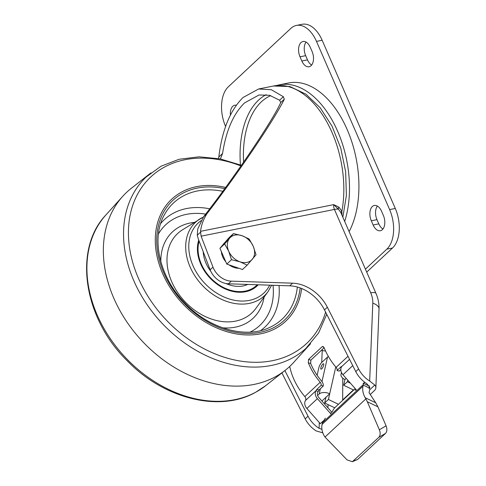 <?xml version="1.0" encoding="UTF-8"?>
<svg xmlns="http://www.w3.org/2000/svg" width="486" height="486" viewBox="0 0 486 486"><rect width="100%" height="100%" fill="white"/><g stroke="black" fill="none" stroke-linecap="round" stroke-linejoin="round"><path stroke-width="0.73" d="M349.106 231.628A87.079 51.419 -101.3 0 0 348.389 132.453A87.079 51.419 -101.3 0 0 288.575 82.978L279.134 84.874A87.079 51.419 -101.3 0 0 276.431 85.542M344.683 221.458A87.079 51.419 -101.3 0 0 335.759 127.138A87.079 51.419 -101.3 0 0 279.134 84.874M301.004 42.555A10.735 6.342 78.7 0 1 303.009 41.492A10.735 6.342 78.7 0 1 310.238 47.239L312.067 51.443A10.735 6.342 78.7 0 1 309.06 66.752A10.735 6.342 78.7 0 1 301.836 61.005L300.008 56.795A10.735 6.342 78.7 0 1 301.004 42.555M381.54 211.228A10.735 6.342 -101.3 0 0 374.311 205.481A10.735 6.342 -101.3 0 0 372.312 206.544A10.735 6.342 -101.3 0 0 371.31 220.784L373.139 224.994A10.735 6.342 -101.3 0 0 380.362 230.741A10.735 6.342 -101.3 0 0 383.369 215.432L381.54 211.228M236.336 105.219A10.735 6.342 -101.3 0 0 234.805 105.213A10.735 6.342 -101.3 0 0 232.8 106.276A10.735 6.342 -101.3 0 0 230.419 115.042M322.151 40.265L316.489 41.401A29.822 17.611 -101.3 0 0 296.417 25.436L302.079 24.3A29.822 17.611 78.7 0 1 322.151 40.265L395.282 208.458A29.822 17.611 78.7 0 1 392.5 248.012L386.838 249.148L365.423 269.153M386.838 249.148A29.822 17.611 -101.3 0 0 389.62 209.594L395.282 208.458M316.489 41.401L389.62 209.594M296.417 25.436A29.822 17.611 -101.3 0 0 290.853 28.395L228.329 86.806A29.822 17.611 -101.3 0 0 225.547 126.36L225.577 126.433M392.5 248.012L366.711 272.105M382.962 229.015A10.735 6.342 78.7 0 1 378.801 223.858L376.972 219.654A10.735 6.342 78.7 0 1 377.379 206.07M306.071 42.082A10.735 6.342 -101.3 0 0 305.67 55.665L307.498 59.869A10.735 6.342 -101.3 0 0 311.66 65.027M218.548 158.564L218.815 157.002C222.078 130.096 230.157 110.261 243.067 97.486L258.601 88.987L271.364 89.74L283.35 96.714L284.304 99.205C274.274 119.793 237.982 173.538 207.194 213.397C203.543 218.888 201.332 224.872 200.548 231.336L201.107 236.178L212.996 267.142A17.891 13.565 46.9 0 0 213.336 267.974A17.891 13.565 46.9 0 0 231.251 281.145L292.578 283.174A35.782 27.131 -133.1 0 1 327.345 307.243L358.607 368.935A23.857 18.085 46.9 0 0 369.67 381.042L372.798 303.197A23.857 18.085 46.9 0 0 370.721 292.858A11.925 3.299 156.5 0 1 375.976 293.416L340.765 212.431L338.414 209.199L333.688 204.63L338.912 207.133L341.871 211.246L342.023 215.328M220.413 158.928L222.564 153.503C226.069 130.685 233.395 113.821 244.549 102.904L259.014 94.989L269.56 95.299L279.608 100.213L280.732 102.54C272.622 120.814 234.307 177.536 203.579 216.768L197.735 229.028L197.273 235.248L198.264 238.833L210.152 269.797A17.891 13.565 46.9 0 0 210.493 270.629A17.891 13.565 46.9 0 0 228.408 283.8L289.741 285.829A35.782 27.131 -133.1 0 1 324.502 309.898L355.764 371.59A23.857 18.085 46.9 0 0 366.827 383.697L369.913 387.47L369.19 388.915L369.311 385.835M284.893 370.563L308.021 416.192A23.857 18.085 46.9 0 0 319.083 428.3L321.932 429.369M281.898 372.914L305.178 418.847A23.857 18.085 46.9 0 0 316.24 430.954L322.74 432.819M370.235 394.492L374.427 390.574A11.925 6.227 -177.7 0 0 375.866 387.773A11.925 6.227 -177.7 0 0 374.803 385.04L369.67 381.042M338.912 207.133A2.387 1.719 -53.5 0 0 338.414 209.199A11.925 3.299 156.5 0 0 334.441 209.436L201.107 236.178M258.601 88.987L273.472 86.01A87.079 51.419 -101.3 0 1 327.2 122.606A87.079 51.419 -101.3 0 1 341.871 211.246A2.387 1.628 -18.4 0 0 340.972 212.911M331.762 412.164L318.773 397.475A4.769 3.615 -133.1 0 1 317.844 392.166A5.966 4.52 46.9 0 0 318.19 391.485L319.004 389.997L323.263 386.018A5.966 4.52 46.9 0 0 322.783 382.992A5.966 4.52 46.9 0 0 321.611 381.127A54.669 41.444 -133.1 0 1 310.675 363.552L310.864 360.132L324.144 347.727M330.832 413.841L317.394 398.648A7.156 5.425 -133.1 0 1 315.936 390.78L316.896 389.341L321.155 385.355A3.578 2.716 46.9 0 0 320.894 383.375A3.578 2.716 46.9 0 0 320.195 382.251A57.056 43.254 -133.1 0 1 308.324 362.817L308.567 359.415L322.212 346.67L323.002 346.475L324.241 347.946A57.056 43.254 46.9 0 0 336.105 367.386A3.578 2.716 -133.1 0 1 336.81 368.503A3.578 2.716 -133.1 0 1 337.071 370.49L341.336 366.505L341.518 366.881A7.156 5.425 46.9 0 0 342.976 374.755L356.408 389.948M341.664 366.608L349.555 359.336M323.293 420.888L320.317 423.664L306.879 408.471A7.156 5.425 -133.1 0 1 305.487 400.507A3.578 2.716 46.9 0 0 305.548 397.712A3.578 2.716 46.9 0 0 304.844 396.588A57.056 43.254 -133.1 0 1 289.723 366.444M364.688 382.215L363.358 383.454M323.16 421.125L320.317 423.664M364.755 382.269L363.558 383.387M337.071 370.49L339.179 371.146L340.82 369.615M321.155 385.355L323.263 386.018M320.845 367.793A2.983 0.893 -64.4 0 0 320.979 369.153A2.983 0.893 -64.4 0 0 322.412 368.005A2.983 0.893 -64.4 0 0 323.688 365.138A2.983 0.893 -64.4 0 0 323.555 363.777A2.983 0.893 -64.4 0 0 322.115 364.931A2.983 0.893 -64.4 0 0 320.845 367.793M347.757 380.161L347.399 381.735L343.651 385.234L353.699 390.051L355.236 388.618M350.424 383.181L347.399 381.735M356.013 389.505L355.157 390.307A23.857 18.085 -133.1 0 1 355.703 389.146M369.226 387.98L363.255 385.112L363.018 386.17A16.7 12.66 46.9 0 0 365.186 397.718L375.708 402.76L369.05 392.706L369.7 389.802L374.803 385.04M375.708 402.76L377.92 406.831L367.325 401.752L365.861 398.878L324.994 437.06L324.265 435.948A16.7 12.66 -133.1 0 1 322.09 424.4L363.018 386.17M325.371 418.13L322.497 422.705A4.295 1.282 -64.4 0 0 322.327 423.349L322.09 424.4M324.994 437.06L347.095 459.908L352.356 461.7L378.764 437.376C380.392 435.553 380.593 433.02 379.359 429.77L386.078 425.821C387.306 429.071 387.111 431.611 385.483 433.433L378.764 437.376M353.462 461.014L357.587 459.495L385.483 433.433M367.325 401.752L379.359 429.77M377.92 406.831L386.078 425.821M335.759 366.973L328.415 399.468L324.666 402.973L334.714 407.79A23.857 18.085 46.9 0 0 332.418 411.545L330.437 413.398M324.666 402.973L325.948 397.281L329.702 393.782A7.873 4.562 -167.3 0 0 319.174 394.037L317.607 395.501M346.184 378.381L344.932 379.548L343.651 385.234M341.737 372.969A7.873 4.562 -167.3 0 0 341.008 374.311A7.873 4.562 -167.3 0 0 344.932 379.548M363.255 385.112A4.295 1.282 -64.4 0 0 363.358 384.535L363.188 383.217M334.714 407.79L353.699 390.051M328.415 399.468L338.469 404.285M321.987 381.601L327.528 357.058L321.617 362.58A4.295 1.282 -64.4 0 0 318.798 367.908L317.133 375.277M327.528 357.058A7.873 4.562 12.7 0 1 328.39 356.438M321.926 401.041L325.948 397.281M342.648 400.373A4.058 3.074 46.9 0 0 342.679 399.929L342.758 378.151M357.587 459.495L352.356 461.7M365.861 398.878L365.186 397.718M258.218 284.784A38.169 28.941 -133.1 0 1 257.027 285.987A38.169 28.941 -133.1 0 1 252.453 289.273A38.169 28.941 -133.1 0 1 212.601 280.598A38.169 28.941 -133.1 0 1 198.744 240.078M181.709 192A83.495 63.302 -133.1 0 1 225.619 187.432A83.495 63.302 -133.1 0 0 181.709 192A83.495 63.302 -133.1 0 0 171.698 199.199A83.495 63.302 -133.1 0 1 181.709 192M301.624 288.49A83.495 63.302 -133.1 0 1 285.701 321.228A83.495 63.302 -133.1 0 1 275.69 328.433A83.495 63.302 -133.1 0 1 177.129 297.304A83.495 63.302 -133.1 0 1 171.698 199.199A83.495 63.302 -133.1 0 0 177.129 297.304A83.495 63.302 -133.1 0 0 275.69 328.433A83.495 63.302 -133.1 0 0 285.701 321.228A83.495 63.302 -133.1 0 0 301.624 288.49M310.548 343.73A117.144 88.81 -133.1 0 1 306.01 348.298A117.144 88.81 -133.1 0 1 292.475 357.927A117.144 88.81 -133.1 0 1 154.487 314.612A117.144 88.81 -133.1 0 1 146.073 177.098A117.144 88.81 -133.1 0 1 150.939 172.882M309.916 344.428L293.763 362.325A119.283 90.432 -133.1 0 1 285.227 370.302A119.283 90.432 -133.1 0 1 275.362 376.778A119.283 90.432 -133.1 0 1 137.009 335.285A119.283 90.432 -133.1 0 1 122.709 196.338A119.283 90.432 -133.1 0 1 131.244 188.361L150.198 173.459M325.596 312.055A114.034 86.453 -133.1 0 1 292.87 353.377A114.034 86.453 -133.1 0 1 151.675 302.019A114.034 86.453 -133.1 0 1 164.523 167.056A114.034 86.453 -133.1 0 1 240.941 165.975M203.209 251.718A31.608 23.966 46.9 0 0 210.803 271.31M225.947 283.52A31.608 23.966 46.9 0 0 244.877 285.507A31.608 23.966 46.9 0 0 247.72 284.438M225.777 261.747A15.509 11.755 -133.1 0 1 222.679 256.833A15.509 11.755 -133.1 0 1 221.349 251.572M222.855 244.883A15.509 11.755 -133.1 0 1 224.368 243.043L224.678 242.751M238.851 268.26A15.509 11.755 -133.1 0 1 229.198 264.919M247.18 265.143L256.019 254.792L253.249 246.287A15.509 11.755 -133.1 0 1 252.258 259.348A15.509 11.755 -133.1 0 1 239.987 261.808L247.18 265.143L242.496 269.517L226.792 264.086L219.933 248.31L228.772 237.958L233.456 233.584L229.696 238.14A15.509 11.755 -133.1 0 1 241.967 235.68L233.456 233.584M228.706 251.207A15.509 11.755 -133.1 0 1 229.696 238.14L224.617 243.936L228.706 251.207L231.476 259.712L239.987 261.808A15.509 11.755 -133.1 0 1 228.706 251.207M253.249 246.287A15.509 11.755 46.9 0 0 241.967 235.68L249.154 239.009L253.249 246.287M226.792 264.086L231.476 259.712M219.933 248.31L224.617 243.936M373.139 224.994L378.801 223.858M371.31 220.784L376.972 219.654M300.008 56.795L305.67 55.665M301.836 61.005L307.498 59.869M240.449 164.924A81.113 47.895 78.7 0 1 258.57 100.092A81.113 47.895 78.7 0 1 266.194 94.673M210.152 269.797L212.996 267.142M308.021 416.192L305.178 418.847M218.815 157.002L222.564 153.503M200.457 232.272L197.273 235.248M231.251 281.145L228.408 283.8M203.579 216.768L207.194 213.397M200.548 231.336L333.688 204.63A5.966 3.524 78.7 0 0 334.441 209.436L370.721 292.858M292.578 283.174L289.741 285.829M327.345 307.243L324.502 309.898M358.607 368.935L355.764 371.59M279.608 100.213L283.35 96.714M284.304 99.205L280.732 102.54M375.976 293.416C378.193 298.507 379.208 303.695 379.031 308.987A11.925 6.227 -177.7 0 0 372.798 303.197M322.23 349.519A23.857 18.085 -133.1 0 1 322.212 350.461L321.732 362.477M319.314 422.534L319.083 428.3M327.947 407.851L328.074 404.607M270.751 95.639A78.726 46.492 -101.3 0 0 243.608 162.148M322.212 350.461A5.966 3.11 -177.7 0 0 325.529 350.922M316.003 390.677L305.487 400.507M348.006 356.268L336.105 367.386M320.195 382.251L304.844 396.588M317.394 398.648L306.879 408.471M352.745 365.624L342.976 374.755M316.896 389.341L319.004 389.997M315.936 390.78L318.19 391.485M322.212 346.67L323.834 347.18M308.567 359.415L310.864 360.132M308.324 362.817L310.675 363.552M363.358 384.535L322.497 422.705M319.174 394.037L320.377 388.715M342.679 399.929L353.401 389.912M201.089 220.674A47.992 36.383 46.9 0 0 199.837 277.482A47.992 36.383 46.9 0 0 257.981 297.298A47.992 36.383 46.9 0 0 269.687 285.167M271.638 285.227L268.047 291.643A50.362 38.181 -133.1 0 1 258.315 300.166A50.362 38.181 -133.1 0 1 196.66 278.478A50.362 38.181 -133.1 0 1 200.019 218.828A50.362 38.181 -133.1 0 1 201.635 217.88M222.788 191.29A79.516 60.282 46.9 0 0 183.052 196.095A79.516 60.282 46.9 0 0 164.256 215.037C150.903 238.553 159.505 276.88 184.437 302.511C208.348 328.445 245.345 339.125 269.396 327.582A79.516 60.282 46.9 0 0 272.549 326.015A79.516 60.282 46.9 0 0 297.353 287.019M300.184 287.931A81.848 62.05 -133.1 0 1 274.76 327.084A81.848 62.05 -133.1 0 1 173.417 290.221A81.848 62.05 -133.1 0 1 182.639 193.349A81.848 62.05 -133.1 0 1 224.726 188.653M205.627 214.113A68.903 52.239 46.9 0 0 174.006 218.791A68.903 52.239 46.9 0 0 158.442 233.912M250.169 332.102A68.903 52.239 46.9 0 0 251.56 331.373A68.903 52.239 46.9 0 0 273.017 285.276M160.666 223.56A73.568 55.775 -133.1 0 1 173.18 213.299A73.568 55.775 -133.1 0 1 209.691 208.804M203.421 216.975L182.444 229.842A54.347 41.201 46.9 0 0 178.818 294.218A54.347 41.201 46.9 0 0 245.357 317.625A54.347 41.201 46.9 0 0 255.855 308.428L268.047 291.643M264.098 297.08A59.079 44.791 -133.1 0 1 246.031 323.348A59.079 44.791 -133.1 0 1 222.618 327.807M160.848 261.687A59.079 44.791 -133.1 0 1 179.534 226.816A59.079 44.791 -133.1 0 1 194.321 222.394M279.007 285.47A73.568 55.775 -133.1 0 1 260.648 330.583M105.924 214.934C72.785 249.628 83.75 318.737 127.672 361.244C164.11 398.775 219.636 412.736 255.569 392.33L265.532 385.781A117.144 88.81 -133.1 0 1 255.849 392.147A117.144 88.81 -133.1 0 1 119.975 351.39A117.144 88.81 -133.1 0 1 105.924 214.934L122.709 196.338M199.139 241.105A37.452 28.395 46.9 0 0 210.979 278.265A37.452 28.395 46.9 0 0 247.447 290.579A37.452 28.395 46.9 0 0 257.264 284.753M273.472 86.01L289.935 86.544L305.894 94.15L320.201 107.764L332.072 126.214L340.759 148.121L345.655 171.807L346.39 195.445L342.855 217.242M379.031 308.987L375.866 387.773M363.473 383.351L369.299 386.145M341.008 374.311L341.445 372.367M306.01 348.298L318.591 332.965L326.732 314.296M241.408 165.313L220.109 158.867L199.029 156.814L179.055 159.28L161.048 166.206L146.073 177.098M265.532 385.781L285.227 370.302M256.857 286.139L258.163 284.784"/></g></svg>
